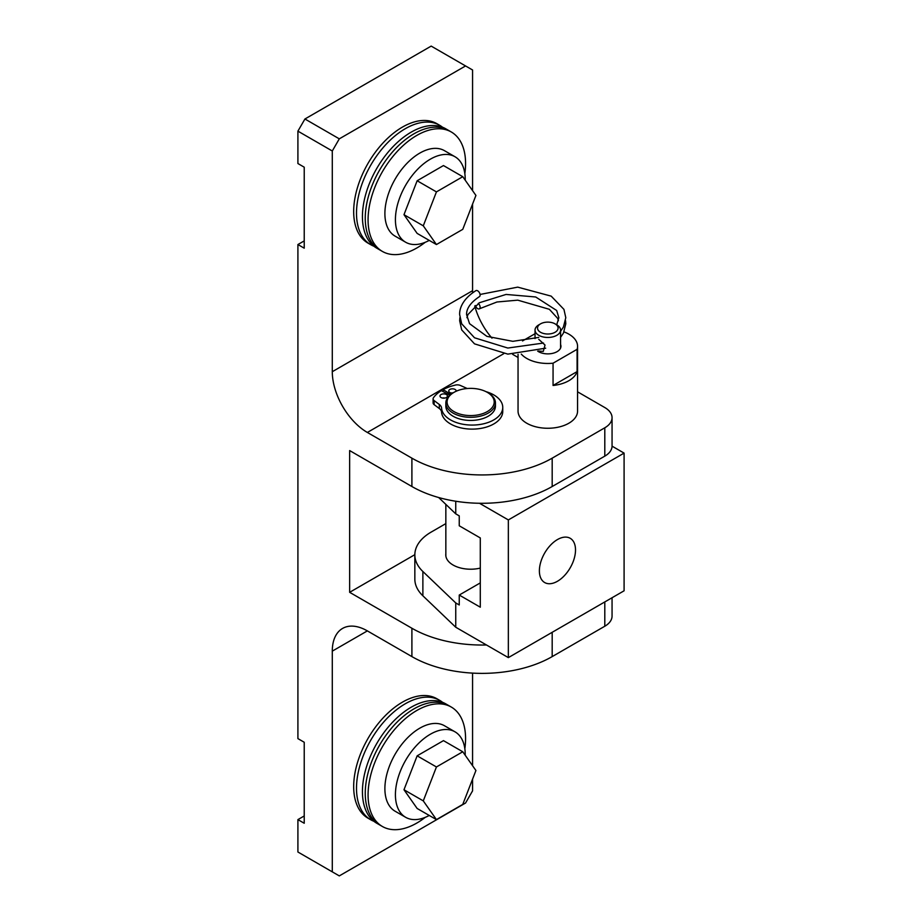 <?xml version="1.0" encoding="UTF-8"?>
<svg xmlns="http://www.w3.org/2000/svg" width="922" height="922" viewBox="0 0 922 922"><rect width="100%" height="100%" fill="white"/><g stroke="black" fill="none" stroke-linecap="round" stroke-linejoin="round"><path stroke-width="1.38" d="M304.225 815.958L297.91 819.612L297.91 852.009L332.289 871.855L332.289 651.139A49.604 28.64 60 0 1 342.558 628.435A49.604 28.64 60 0 1 367.359 630.89L411.904 656.602L411.904 628.251L349.645 592.316L414.842 554.675M304.225 240.896L297.91 244.537L297.91 738.614L304.225 742.256L304.225 823.254L297.91 819.612M411.904 628.251A99.196 57.268 0 0 0 486.447 644.974M349.645 592.316L349.645 450.57L411.904 486.516L411.904 458.165L367.359 432.453A49.604 28.64 60 0 1 332.289 371.704L332.289 150.989L297.91 131.143L297.91 163.54L304.225 167.193L304.225 248.179L297.91 244.537M411.904 458.165A99.196 57.268 0 0 0 552.186 458.165L604.797 427.796A24.802 14.314 0 0 0 612.058 417.666L612.058 446.018A24.802 14.314 180 0 1 604.797 456.136L552.186 486.516A99.196 57.268 180 0 1 411.904 486.516M612.058 417.666A24.802 14.314 0 0 0 604.797 407.547L577.564 391.815M518.049 357.459L512.644 354.336M332.289 371.704L472.571 290.707L472.571 204.062M472.571 190.658L472.571 69.991L431.185 46.1L304.928 118.996L339.296 138.842L465.564 65.946M339.296 138.842L332.289 150.989M297.91 131.143L304.928 118.996M332.289 871.855L339.296 875.9L465.564 803.004L472.571 790.857L472.571 779.136M472.571 765.721L472.571 673.118M612.058 597.733L612.058 616.103A24.802 14.314 180 0 1 604.797 626.234L552.186 656.602A99.196 57.268 180 0 1 411.904 656.602M472.571 290.707A49.604 28.64 -120 0 0 472.617 292.804M474.749 306.012A49.604 28.64 -120 0 0 491.991 338.155M539.382 570.845A25.539 14.752 120 0 0 544.672 582.543A25.539 14.752 120 0 0 564.356 575.697A25.539 14.752 120 0 0 575.512 549.996A25.539 14.752 120 0 0 570.222 538.298A25.539 14.752 120 0 0 550.538 545.144A25.539 14.752 120 0 0 539.382 570.845M480.293 568.09A24.871 14.36 180 0 1 453.059 565.013A24.871 14.36 180 0 1 445.775 554.848A24.871 14.36 180 0 1 445.845 553.742M445.845 523.615L431.185 532.075A55.804 32.212 0 0 0 414.842 554.848A55.804 32.212 0 0 0 422.875 571.502L455.745 602.942L459.248 604.97L459.248 595.047L480.293 607.195L480.293 537.941L459.248 525.794L459.248 515.871L455.745 513.854L438.676 497.523M612.058 446.156L624.09 453.105L508.345 519.927L508.345 657.617L455.745 627.237L422.875 595.796A55.804 32.212 180 0 1 414.842 579.154L414.842 554.848M479.498 503.274L508.345 519.927M480.293 582.9L459.248 595.047M624.09 453.105L624.09 590.795L508.345 657.617M455.745 627.237L455.745 602.942M455.745 513.854L455.745 501.234M488.176 392.864L488.176 392.864A24.802 14.314 180 0 1 495.448 402.983A24.802 14.314 180 0 1 480.132 416.214A24.802 14.314 180 0 1 453.105 413.114A24.802 14.314 180 0 1 445.845 402.983A24.802 14.314 180 0 1 453.105 392.864L453.981 392.357A23.557 13.6 0 0 0 453.981 411.592A23.557 13.6 0 0 0 487.3 411.592A23.557 13.6 0 0 0 487.3 392.357L488.176 392.864L487.3 392.357A23.557 13.6 0 0 0 453.981 392.357M495.448 402.983L495.448 406.129A24.802 14.314 180 0 1 480.132 419.349A24.802 14.314 180 0 1 453.105 416.248A24.802 14.314 180 0 1 445.845 406.129L445.845 402.983M537.687 351.132A13.139 7.583 0 0 0 538.506 351.651A13.139 7.583 0 0 0 552.831 353.299A13.139 7.583 0 0 0 560.945 346.292A13.139 7.583 0 0 0 560.576 344.494M518.049 354.29L518.049 411.085A29.758 17.184 0 0 0 526.762 423.233A29.758 17.184 0 0 0 559.193 426.955A29.758 17.184 0 0 0 577.564 411.085L577.564 346.292A29.758 17.184 0 0 0 568.851 334.144A29.758 17.184 0 0 0 564.022 331.885M577.091 371.601L553.062 385.477A29.758 17.184 180 0 0 577.091 371.601L577.091 349.323A29.758 17.184 0 0 0 577.564 346.292M553.062 385.477L553.062 363.199A29.758 17.184 0 0 1 526.762 358.439A29.758 17.184 0 0 1 521.287 354.094M522.52 340.944L535.037 333.718M577.091 349.323L553.062 363.199M540.523 332.266A10.292 5.947 0 0 0 555.079 332.266A10.292 5.947 0 0 0 555.079 323.864L556.83 324.878A12.77 7.376 180 0 1 560.576 330.088A12.77 7.376 180 0 1 552.693 336.899A12.77 7.376 180 0 1 538.771 335.308A12.77 7.376 180 0 1 535.037 330.088A12.77 7.376 180 0 1 538.771 324.878L540.523 323.864A10.292 5.947 0 0 0 540.523 332.266M538.771 339.354L545.029 345.058L543.288 351.409L538.091 351.017M556.83 324.878L555.079 323.864A10.292 5.947 0 0 0 540.523 323.864M538.771 337.417L512.839 341.324L486.885 336.357L469.54 323.668L466.601 314.656C466.486 311.993 466.924 304.882 479.417 296.642A3.469 2.005 -120 0 0 480.12 295.063A3.469 2.005 -120 0 0 478.587 291.548A3.469 2.005 -120 0 0 475.902 290.649C462.59 299.005 459.329 308.732 459.663 314.656L461.68 323.806L474.519 337.786L507.826 348.043L543.507 343.042M475.372 305.505A3.469 2.005 -120 0 0 479.417 308.789A3.469 2.005 -120 0 0 480.12 307.21A3.469 2.005 -120 0 0 478.288 303.419M456.171 391.239A3.723 2.144 0 0 0 456.194 390.974A3.723 2.144 0 0 0 455.111 389.464A3.723 2.144 0 0 0 451.054 388.992A3.723 2.144 0 0 0 448.76 390.974A3.723 2.144 0 0 0 449.844 392.495A3.723 2.144 0 0 0 452.667 393.129M453.036 392.91A3.723 2.144 0 0 0 451.238 393.003M446.34 394.524A3.723 2.144 0 0 0 442.283 394.063A3.723 2.144 0 0 0 439.99 396.045A3.723 2.144 0 0 0 441.085 397.555A3.723 2.144 0 0 0 445.13 398.027A3.723 2.144 0 0 0 447.435 396.045A3.723 2.144 0 0 0 446.34 394.524M444.946 398.062A3.723 2.144 0 0 0 442.468 398.062M449.809 395.215L441.373 390.64A40.176 23.2 0 0 0 433.467 397.739A4.956 2.858 0 0 0 433.098 398.834L433.098 402.879A4.956 2.858 0 0 0 434.112 404.62L439.321 408.538A10.995 6.35 180 0 1 441.58 412.157A30.599 17.668 0 0 0 450.524 423.947A30.599 17.668 0 0 0 483.866 427.773A30.599 17.668 0 0 0 502.755 411.454L502.755 407.397A30.599 17.668 0 0 0 493.789 394.916A30.599 17.668 0 0 0 485.963 391.643M433.098 398.834A4.956 2.858 0 0 0 434.112 400.574L439.321 404.481A10.995 6.35 180 0 1 441.58 408.1A30.599 17.668 0 0 0 450.524 419.89A30.599 17.668 0 0 0 483.866 423.728A30.599 17.668 0 0 0 502.755 407.397M443.125 391.596L443.125 389.626L450.846 394.362M467.258 388.508A10.995 6.35 180 0 1 467.108 388.45L460.332 385.442A4.956 2.858 0 0 0 455.433 385.062A40.176 23.2 0 0 0 443.125 389.626M465.207 180.17A49.35 28.49 120 0 0 454.984 156.74A49.35 28.49 120 0 0 430.309 159.195A49.35 28.49 120 0 0 398.074 202.679A49.35 28.49 120 0 0 405.634 242.221A49.35 28.49 120 0 0 429.237 240.388M454.984 156.74L444.462 150.666A49.35 28.49 120 0 0 419.787 153.11A49.35 28.49 120 0 0 387.551 196.605A49.35 28.49 120 0 0 395.112 236.147L405.634 242.221M417.147 180.758L403.986 214.688L417.147 233.404L436.44 244.549L462.763 229.348L475.925 195.418L462.763 176.701L436.44 191.891L417.147 180.758L443.47 165.557L462.763 176.701M436.44 191.891L423.279 225.821L403.986 214.688M423.279 225.821L436.44 244.549M425.249 242.279A68.943 39.807 -60 0 1 416.825 247.983A68.943 39.807 -60 0 1 382.353 251.406A68.943 39.807 -60 0 1 371.785 196.155A68.943 39.807 -60 0 1 416.825 135.407A68.943 39.807 -60 0 1 451.296 131.984A68.943 39.807 -60 0 1 464.838 173.705M414.001 133.782A68.943 39.807 -60 0 1 448.472 130.359A68.943 39.807 120 0 0 440.67 127.547A68.943 39.807 120 0 0 376.164 176.436A68.943 39.807 120 0 0 379.53 249.781A68.943 39.807 -60 0 1 368.961 194.53A68.943 39.807 -60 0 1 414.001 133.782M451.296 131.984L445.66 128.734A68.943 39.807 120 0 0 437.846 125.922A68.943 39.807 120 0 0 373.341 174.8A68.943 39.807 120 0 0 376.718 248.145L382.353 251.406M373.871 246.209A68.943 39.807 -60 0 1 370.782 244.722A68.943 39.807 -60 0 1 360.214 189.471A68.943 39.807 -60 0 1 405.254 128.723A68.943 39.807 -60 0 1 439.725 125.311A68.943 39.807 -60 0 1 442.56 127.248M370.782 244.722L367.959 243.097A68.943 39.807 -60 0 1 357.39 187.846A68.943 39.807 -60 0 1 402.43 127.098A68.943 39.807 -60 0 1 436.901 123.675L439.725 125.311M465.207 755.233A49.35 28.49 120 0 0 454.984 731.814A49.35 28.49 120 0 0 430.309 734.258A49.35 28.49 120 0 0 398.074 777.753A49.35 28.49 120 0 0 405.634 817.295A49.35 28.49 120 0 0 429.237 815.451M454.984 731.814L444.462 725.741A49.35 28.49 120 0 0 419.787 728.184A49.35 28.49 120 0 0 387.551 771.668A49.35 28.49 120 0 0 395.112 811.222L405.634 817.295M417.147 755.833L403.986 789.751L417.147 808.479L436.44 819.612L462.763 804.41L475.925 770.492L462.763 751.764L436.44 766.966L417.147 755.833L443.47 740.631L462.763 751.764M436.44 766.966L423.279 800.884L403.986 789.751M423.279 800.884L436.44 819.612M425.249 817.353A68.943 39.807 -60 0 1 416.825 823.058A68.943 39.807 -60 0 1 382.353 826.469A68.943 39.807 -60 0 1 371.785 771.23A68.943 39.807 -60 0 1 416.825 710.47A68.943 39.807 -60 0 1 451.296 707.059A68.943 39.807 -60 0 1 464.838 748.768M414.001 708.845A68.943 39.807 -60 0 1 448.472 705.434A68.943 39.807 120 0 0 440.67 702.622A68.943 39.807 120 0 0 376.164 751.499A68.943 39.807 120 0 0 379.53 824.844A68.943 39.807 -60 0 1 368.961 769.605A68.943 39.807 -60 0 1 414.001 708.845M451.296 707.059L445.66 703.809A68.943 39.807 120 0 0 437.846 700.997A68.943 39.807 120 0 0 373.341 749.874A68.943 39.807 120 0 0 376.718 823.219L382.353 826.469M373.871 821.283A68.943 39.807 -60 0 1 370.782 819.796A68.943 39.807 -60 0 1 360.214 764.545A68.943 39.807 -60 0 1 405.254 703.797A68.943 39.807 -60 0 1 439.725 700.374A68.943 39.807 -60 0 1 442.56 702.31M370.782 819.796L367.959 818.16A68.943 39.807 -60 0 1 357.39 762.92A68.943 39.807 -60 0 1 402.43 702.161A68.943 39.807 -60 0 1 436.901 698.749L439.725 700.374M503.723 353.714L367.359 432.453M367.359 630.89L332.289 651.139M552.186 632.308L552.186 656.602M604.797 626.234L604.797 601.928M552.186 458.165L552.186 486.516M604.797 456.136L604.797 427.796M422.875 595.796L422.875 571.502M441.58 412.157L441.58 408.1M439.321 408.538L439.321 404.481M434.112 404.62L434.112 400.574M445.845 504.38L445.845 555.966M560.576 348.078L560.576 330.088M535.037 338.605L535.037 330.088M558.467 320.729L557.603 318.309L549.385 309.308L517.761 300.157L496.946 302.001L479.417 308.789M466.924 317.698L467.95 314.563L479.313 302.773L506.074 294.441L535.705 296.988L556.669 310.495L558.859 317.698L556.715 324.809M565.555 320.729L565.797 323.772L563.411 333.142L560.576 337.383M545.663 348.193L507.826 354.117L474.519 343.86L461.68 329.88L459.663 320.729L459.882 317.698M480.062 294.464L517.691 287.134L551.183 296.135L563.941 309.389L565.797 317.698L563.411 327.068L560.576 331.309"/></g></svg>
